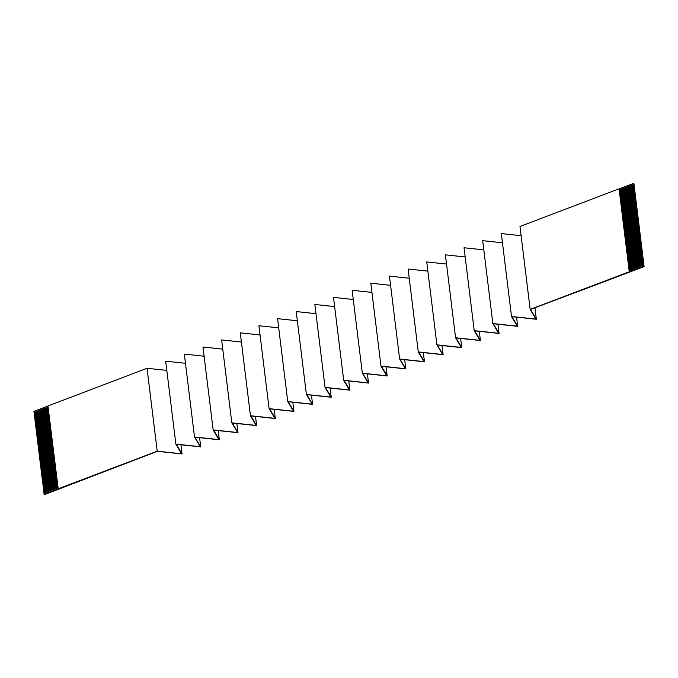 <?xml version="1.0" encoding="UTF-8"?>
<svg xmlns="http://www.w3.org/2000/svg" width="678" height="678" viewBox="0 0 678 678"><rect width="100%" height="100%" fill="white"/><g stroke="black" fill="none" stroke-linecap="round" stroke-linejoin="round"><path stroke-width="1.02" d="M287.752 401.554L312.151 404.156L306.397 394.469L330.796 397.062L325.042 387.375L349.441 389.977L343.687 380.29L368.095 382.884L362.332 373.197L386.74 375.798L380.985 366.103L405.385 368.705L399.63 359.018L424.03 361.611L418.275 351.924L442.683 354.526L436.92 344.839L461.328 347.433L455.574 337.746L479.973 340.348L474.219 330.652L498.618 333.254L492.864 323.567L517.272 326.16L511.509 316.473L535.917 319.075L530.162 309.388L519.984 226.486L619.073 188.815L619.421 190.959L633.557 185.586L633.642 186.238L619.497 191.611L619.624 192.586L633.76 187.213L633.837 187.857L619.7 193.238L619.819 194.213L633.955 188.831L634.04 189.484L619.904 194.866L620.023 195.84L634.159 190.459L634.235 191.111L620.099 196.484L620.217 197.459L634.362 192.086L634.439 192.738L620.302 198.112L620.421 199.086L634.557 193.713L634.642 194.366L620.497 199.739L620.616 200.713L634.761 195.34L634.837 195.984L620.701 201.366L620.819 202.341L634.955 196.959L635.04 197.612L620.895 202.993L621.014 203.968L635.159 198.586L635.235 199.239L621.099 204.612L621.217 205.587L635.354 200.213L635.439 200.866L621.294 206.239L621.412 207.214L635.557 201.841L635.633 202.493L621.497 207.866L621.616 208.841L635.752 203.468L635.837 204.112L621.692 209.494L621.819 210.468L635.956 205.087L636.032 205.739L621.895 211.112L622.014 212.095L636.159 206.714L636.235 207.366L622.099 212.739L622.218 213.714L636.354 208.341L636.43 208.994L622.294 214.367L622.412 215.341L636.557 209.968L636.634 210.612L622.497 215.994L622.616 216.968L636.752 211.595L636.837 212.239L622.692 217.621L622.811 218.596L636.956 213.214L637.032 213.867L622.896 219.24L623.014 220.223L637.15 214.841L637.235 215.494L623.09 220.867L623.209 221.842L637.354 216.468L637.43 217.121L623.294 222.494L623.413 223.469L637.549 218.096L637.634 218.74L623.489 224.121L623.616 225.096L637.752 219.723L637.829 220.367L623.692 225.749L623.811 226.723L637.947 221.342L638.032 221.994L623.896 227.367L624.014 228.342L638.151 222.969L638.227 223.621L624.091 228.994L624.209 229.969L638.354 224.596L638.43 225.249L624.294 230.622L624.413 231.596L638.549 226.223L638.634 226.867L624.489 232.249L624.608 233.224L638.752 227.85L638.829 228.494L624.692 233.876L624.811 234.851L638.947 229.469L639.032 230.122L624.887 235.495L625.006 236.469L639.151 231.096L639.227 231.749L625.091 237.122L625.209 238.097L639.346 232.724L639.43 233.376L625.285 238.749L625.404 239.724L639.549 234.351L639.625 234.995L625.489 240.376L625.608 241.351L639.744 235.969L639.829 236.622L625.684 242.004L625.811 242.978L639.947 237.597L640.024 238.249L625.887 243.622L626.006 244.597L640.151 239.224L640.227 239.876L626.091 245.25L626.209 246.224L640.346 240.851L640.422 241.504L626.286 246.877L626.404 247.851L640.549 242.478L640.625 243.122L626.489 248.504L626.608 249.479L640.744 244.097L640.829 244.75L626.684 250.131L626.803 251.106L640.947 245.724L641.024 246.377L626.887 251.75L627.006 252.725L641.142 247.351L641.227 248.004L627.082 253.377L627.201 254.352L641.346 248.979L641.422 249.631L627.286 255.004L627.404 255.979L641.541 250.606L641.625 251.25L627.481 256.631L627.608 257.606L641.744 252.224L641.82 252.877L627.684 258.25L627.803 259.233L641.939 253.852L642.024 254.504L627.879 259.877L628.006 260.852L642.142 255.479L642.219 256.131L628.082 261.505L628.201 262.479L642.346 257.106L642.422 257.759L628.286 263.132L628.404 264.106L642.541 258.733L642.625 259.377L628.481 264.759L628.599 265.734L642.744 260.352L642.82 261.005L628.684 266.378L628.803 267.361L642.939 261.979L643.024 262.632L628.879 268.005L628.998 268.98L643.142 263.606L643.219 264.259L629.082 269.632L629.201 270.607L643.337 265.234L643.481 266.369L629.337 271.742L629.201 270.607M619.421 190.959L619.497 191.611M619.624 192.586L619.7 193.238M619.819 194.213L619.904 194.866M620.023 195.84L620.099 196.484M620.217 197.459L620.302 198.112M620.421 199.086L620.497 199.739M620.616 200.713L620.701 201.366M620.819 202.341L620.895 202.993M621.014 203.968L621.099 204.612M621.217 205.587L621.294 206.239M621.412 207.214L621.497 207.866M621.616 208.841L621.692 209.494M621.819 210.468L621.895 211.112M622.014 212.095L622.099 212.739M622.218 213.714L622.294 214.367M622.412 215.341L622.497 215.994M622.616 216.968L622.692 217.621M622.811 218.596L622.896 219.24M623.014 220.223L623.09 220.867M623.209 221.842L623.294 222.494M623.413 223.469L623.489 224.121M623.616 225.096L623.692 225.749M623.811 226.723L623.896 227.367M624.014 228.342L624.091 228.994M530.577 309.422L644.1 266.624L633.922 183.721L633.303 183.475L633.557 185.586M633.76 187.213L633.642 186.238M633.955 188.831L633.837 187.857M634.159 190.459L634.04 189.484M634.362 192.086L634.235 191.111M634.557 193.713L634.439 192.738M634.761 195.34L634.642 194.366M634.955 196.959L634.837 195.984M635.159 198.586L635.04 197.612M635.354 200.213L635.235 199.239M635.557 201.841L635.439 200.866M635.752 203.468L635.633 202.493M635.956 205.087L635.837 204.112M636.159 206.714L636.032 205.739M636.354 208.341L636.235 207.366M636.557 209.968L636.43 208.994M636.752 211.595L636.634 210.612M636.956 213.214L636.837 212.239M637.15 214.841L637.032 213.867M637.354 216.468L637.235 215.494M637.549 218.096L637.43 217.121M637.752 219.723L637.634 218.74M637.947 221.342L637.829 220.367M638.151 222.969L638.032 221.994M638.354 224.596L638.227 223.621M638.549 226.223L638.43 225.249M638.752 227.85L638.634 226.867M638.947 229.469L638.829 228.494M639.151 231.096L639.032 230.122M639.346 232.724L639.227 231.749M639.549 234.351L639.43 233.376M639.744 235.969L639.625 234.995M639.947 237.597L639.829 236.622M640.151 239.224L640.024 238.249M640.346 240.851L640.227 239.876M640.549 242.478L640.422 241.504M640.744 244.097L640.625 243.122M640.947 245.724L640.829 244.75M641.142 247.351L641.024 246.377M641.346 248.979L641.227 248.004M641.541 250.606L641.422 249.631M641.744 252.224L641.625 251.25M641.939 253.852L641.82 252.877M642.142 255.479L642.024 254.504M642.346 257.106L642.219 256.131M642.541 258.733L642.422 257.759M642.744 260.352L642.625 259.377M642.939 261.979L642.82 261.005M643.142 263.606L643.024 262.632M643.337 265.234L643.219 264.259M644.1 266.624L643.481 266.369M624.209 229.969L624.294 230.622M624.413 231.596L624.489 232.249M624.608 233.224L624.692 233.876M624.811 234.851L624.887 235.495M625.006 236.469L625.091 237.122M625.209 238.097L625.285 238.749M625.404 239.724L625.489 240.376M625.608 241.351L625.684 242.004M625.811 242.978L625.887 243.622M626.006 244.597L626.091 245.25M626.209 246.224L626.286 246.877M626.404 247.851L626.489 248.504M626.608 249.479L626.684 250.131M626.803 251.106L626.887 251.75M627.006 252.725L627.082 253.377M627.201 254.352L627.286 255.004M627.404 255.979L627.481 256.631M627.608 257.606L627.684 258.25M627.803 259.233L627.879 259.877M628.006 260.852L628.082 261.505M628.201 262.479L628.286 263.132M628.404 264.106L628.481 264.759M628.599 265.734L628.684 266.378M628.803 267.361L628.879 268.005M628.998 268.98L629.082 269.632M48.299 408.792L34.239 414.139L34.163 413.487L48.214 408.148M48.494 410.419L34.442 415.767L34.358 415.114L48.418 409.775M48.697 412.046L34.637 417.394L34.561 416.741L48.621 411.393M48.901 413.673L34.841 419.021L34.756 418.368L48.816 413.021M49.096 415.3L35.036 420.64L34.959 419.996L49.019 414.648M49.299 416.919L35.239 422.267L35.154 421.614L49.214 416.275M49.494 418.546L35.434 423.894L35.358 423.241L49.418 417.902M49.697 420.174L35.637 425.521L35.553 424.869L49.613 419.521M49.892 421.801L35.832 427.148L35.756 426.496L49.816 421.148M50.096 423.428L36.036 428.767L35.959 428.123L50.011 422.775M50.291 425.047L36.239 430.394L36.154 429.742L50.214 424.403M50.494 426.674L36.434 432.022L36.358 431.369L50.418 426.021M50.689 428.301L36.637 433.649L36.553 432.996L50.613 427.649M50.892 429.928L36.832 435.276L36.756 434.623L50.816 429.276M51.096 431.555L37.036 436.895L36.951 436.251L51.011 430.903M51.291 433.174L37.231 438.522L37.154 437.869L51.214 432.53M51.494 434.801L37.434 440.149L37.349 439.497L51.409 434.149M51.689 436.429L37.629 441.776L37.553 441.124L51.613 435.776M51.892 438.056L37.832 443.395L37.756 442.751L51.808 437.403M52.087 439.683L38.027 445.022L37.951 444.378L52.011 439.03M52.291 441.302L38.231 446.649L38.154 445.997L52.206 440.658M52.486 442.929L38.434 448.277L38.349 447.624L52.409 442.276M52.689 444.556L38.629 449.904L38.553 449.251L52.613 443.904M52.892 446.183L38.832 451.523L38.748 450.878L52.808 445.531M48.104 407.249L34.146 412.555L34.256 413.453M34.146 412.555L33.9 411.377L47.96 406.029M57.994 487.796L43.943 493.135L44.078 494.279L44.697 494.525L157.347 451.328L182.051 453.963L176.297 444.276L200.705 446.87L194.942 437.183M57.884 486.897L43.926 492.203L44.036 493.101M43.926 492.203L43.739 491.516L57.8 486.168M57.689 485.27L43.723 490.575L43.833 491.474M43.723 490.575L43.536 489.889L57.596 484.541M57.486 483.643L43.528 488.957L43.638 489.855M43.528 488.957L43.341 488.262L57.401 482.914M57.291 482.016L43.324 487.329L43.434 488.228M43.324 487.329L43.138 486.635L57.198 481.287M57.088 480.397L43.121 485.702L43.231 486.601M43.121 485.702L42.943 485.007L57.003 479.668M56.893 478.77L42.926 484.075L43.036 484.973M42.926 484.075L42.739 483.389L56.799 478.041M56.689 477.143L42.722 482.456L42.833 483.346M42.722 482.456L42.545 481.761L56.605 476.414M56.494 475.515L42.528 480.829L42.638 481.727M42.528 480.829L42.341 480.134L56.401 474.786M56.291 473.888L42.324 479.202L42.434 480.1M42.324 479.202L42.146 478.507L56.198 473.159M56.088 472.269L42.129 477.575L42.239 478.473M42.129 477.575L41.943 476.88L56.003 471.541M55.893 470.642L41.926 475.948L42.036 476.846M41.926 475.948L41.739 475.261L55.799 469.913M55.689 469.015L41.731 474.329L41.841 475.219M41.731 474.329L41.544 473.634L55.604 468.286M55.494 467.388L41.528 472.702L41.638 473.6M41.528 472.702L41.341 472.007L55.401 466.659M55.291 465.761L41.324 471.074L41.434 471.973M41.324 471.074L41.146 470.379L55.206 465.04M55.096 464.142L41.129 469.447L41.239 470.346M41.129 469.447L40.943 468.752L55.003 463.413M54.893 462.515L40.926 467.82L41.036 468.718M40.926 467.82L40.748 467.134L54.808 461.786M54.698 460.887L40.731 466.201L40.841 467.091M40.731 466.201L40.544 465.506L54.604 460.159M54.494 459.26L40.527 464.574L40.638 465.472M40.527 464.574L40.349 463.879L54.401 458.531M54.291 457.633L40.333 462.947L40.443 463.845M40.333 462.947L40.146 462.252L54.206 456.913M54.096 456.014L40.129 461.32L40.239 462.218M40.129 461.32L39.951 460.625L54.003 455.285M53.893 454.387L39.934 459.692L40.044 460.591M39.934 459.692L39.748 459.006L53.808 453.658M53.698 452.76L39.731 458.074L39.841 458.964M39.731 458.074L39.544 457.379L53.604 452.031M53.494 451.133L39.536 456.447L39.646 457.345M39.536 456.447L39.349 455.752L53.409 450.404M53.299 449.506L39.332 454.819L39.443 455.718M39.332 454.819L39.146 454.124L53.206 448.785M53.096 447.887L39.129 453.192L39.239 454.09M39.129 453.192L38.951 452.506L53.011 447.158M52.901 446.26L38.934 451.565L39.044 452.463M52.698 444.632L38.731 449.946L38.841 450.845M52.503 443.005L38.536 448.319L38.646 449.217M52.299 441.386L38.332 446.692L38.443 447.59M52.096 439.759L38.138 445.065L38.248 445.963M51.901 438.132L37.934 443.437L38.044 444.336M51.698 436.505L37.739 441.819L37.849 442.717M51.503 434.878L37.536 440.192L37.646 441.09M51.299 433.259L37.332 438.564L37.443 439.463M51.104 431.632L37.137 436.937L37.248 437.835M50.901 430.005L36.934 435.31L37.044 436.208M50.706 428.377L36.739 433.691L36.849 434.59M50.503 426.75L36.536 432.064L36.646 432.962M50.308 425.131L36.341 430.437L36.451 431.335M50.104 423.504L36.137 428.81L36.248 429.708M49.901 421.877L35.942 427.191L36.053 428.081M49.706 420.25L35.739 425.564L35.849 426.462M49.502 418.623L35.544 423.936L35.654 424.835M49.308 417.004L35.341 422.309L35.451 423.208M49.104 415.377L35.137 420.682L35.248 421.58M48.909 413.75L34.942 419.063L35.053 419.953M48.706 412.122L34.739 417.436L34.849 418.334M48.511 410.495L34.544 415.809L34.654 416.707M48.308 408.876L34.341 414.182L34.451 415.08M53.087 447.811L39.027 453.15M53.291 449.429L39.231 454.777M53.486 451.056L39.426 456.404M53.689 452.684L39.629 458.031M53.884 454.311L39.824 459.65M54.087 455.93L40.027 461.277M54.282 457.557L40.231 462.905M54.486 459.184L40.426 464.532M54.681 460.811L40.629 466.159M54.884 462.438L40.824 467.778M55.087 464.057L41.027 469.405M55.282 465.684L41.222 471.032M55.486 467.312L41.426 472.659M55.681 468.939L41.621 474.286M55.884 470.566L41.824 475.905M56.079 472.185L42.019 477.532M56.282 473.812L42.222 479.16M56.477 475.439L42.426 480.787M56.681 477.066L42.621 482.414M56.884 478.693L42.824 484.033M57.079 480.312L43.019 485.66M57.283 481.939L43.223 487.287M57.477 483.567L43.417 488.914M57.681 485.194L43.621 490.541M57.876 486.821L43.816 492.16M58.13 488.863L157.22 451.184L147.041 368.29L47.952 405.969L58.215 488.897L44.078 494.279M48.096 407.173L34.036 412.512M157.22 451.184L181.619 453.785L175.865 444.098L165.686 361.196L185.458 363.306M147.041 368.29L166.813 370.391M180.924 444.768L182.051 453.963M175.865 444.098L200.264 446.692L194.51 437.005L184.331 354.111L204.112 356.213M199.569 437.674L200.705 446.87M194.51 437.005L218.918 439.607L213.155 429.92L202.976 347.017L222.757 349.128M530.594 309.566L536.349 319.253L511.949 316.651L517.704 326.338L493.304 323.745L499.059 333.432L474.651 330.83L480.405 340.526L456.006 337.924L461.76 347.611L437.361 345.009L443.115 354.704L418.716 352.102L424.47 361.789L400.062 359.196L405.817 368.883L381.417 366.281L387.172 375.968L362.772 373.375L368.527 383.062L344.127 380.46L349.882 390.155L325.474 387.553L331.228 397.24L306.829 394.647L312.583 404.334L288.184 401.732L293.938 411.419L269.539 408.826L275.293 418.512L250.885 415.911L256.64 425.606L232.24 423.004L237.995 432.691L213.595 430.098L219.35 439.785L194.95 437.183M218.223 430.589L219.35 439.785M213.163 429.92L237.563 432.513L231.808 422.826L221.63 339.932L241.402 342.034M236.868 423.496L237.995 432.691M231.808 422.826L256.208 425.428L250.453 415.741L240.275 332.839L260.047 334.94M255.513 416.402L256.64 425.606M250.453 415.733L274.853 418.334L269.098 408.648L258.92 325.754L278.7 327.855M274.158 409.317L275.293 418.512M269.098 408.648L293.506 411.249L287.743 401.554L277.565 318.66L297.345 320.762M292.811 402.224L293.938 411.419M306.397 394.469L296.218 311.566L315.99 313.677M311.456 395.138L312.583 404.334M325.042 387.375L314.863 304.481L334.635 306.583M330.101 388.045L331.228 397.24M343.687 380.29L333.508 297.388L353.289 299.498M348.746 380.96L349.882 390.155M362.332 373.197L352.153 290.303M367.4 373.866L368.527 383.062M352.162 290.294L371.934 292.404M380.985 366.103L370.807 283.209L390.579 285.311M386.045 366.773L387.172 375.968M399.63 359.018L389.452 276.115L409.224 278.226M404.69 359.687L405.817 368.883M418.275 351.924L408.097 269.03L427.877 271.132M423.335 352.594L424.47 361.789M436.92 344.839L426.742 261.937L446.522 264.047M441.988 345.509L443.115 354.704M455.574 337.746L445.395 254.852L465.167 256.954M460.633 338.415L461.76 347.611M474.219 330.661L464.04 247.758L483.812 249.86M479.278 331.322L480.405 340.526M492.864 323.567L482.685 240.665L502.466 242.775M497.923 324.237L499.059 333.432M511.509 316.473L501.33 233.579L521.111 235.681M516.577 317.143L517.704 326.338M534.942 307.761L536.349 319.253M530.162 309.388L629.337 271.742M619.073 188.815L629.252 271.709M633.303 183.475L619.158 188.848M633.438 184.611L619.302 189.984M643.32 264.301L629.091 269.708M643.125 262.674L628.887 268.081M642.922 261.047L628.692 266.462M642.727 259.42L628.489 264.835M642.524 257.793L628.294 263.208M642.329 256.174L628.091 261.581M642.125 254.547L627.896 259.954M641.93 252.919L627.692 258.335M641.727 251.292L627.497 256.708M641.524 249.674L627.294 255.081M641.329 248.046L627.091 253.453M641.125 246.419L626.896 251.835M640.93 244.792L626.692 250.207M640.727 243.165L626.497 248.58M640.532 241.546L626.294 246.953M640.329 239.919L626.099 245.326M640.134 238.292L625.896 243.707M639.93 236.664L625.701 242.08M639.727 235.037L625.497 240.453M639.532 233.418L625.294 238.826M639.329 231.791L625.099 237.198M639.134 230.164L624.896 235.58M638.93 228.537L624.701 233.952M638.735 226.91L624.497 232.325M638.532 225.291L624.302 230.698M638.337 223.664L624.099 229.071M638.134 222.037L623.904 227.452M637.939 220.409L623.701 225.825M637.735 218.782L623.506 224.198M637.532 217.163L623.302 222.57M637.337 215.536L623.099 220.943M637.134 213.909L622.904 219.325M636.939 212.282L622.701 217.697M636.735 210.655L622.506 216.07M636.54 209.036L622.302 214.443M636.337 207.409L622.107 212.816M636.142 205.781L621.904 211.197M635.939 204.154L621.709 209.57M635.735 202.536L621.506 207.943M635.54 200.908L621.302 206.315M635.337 199.281L621.107 204.688M635.142 197.654L620.904 203.069M634.939 196.027L620.709 201.442M634.744 194.408L620.506 199.815M634.54 192.781L620.311 198.188M634.345 191.154L620.107 196.569M634.142 189.526L619.912 194.942M633.947 187.899L619.709 193.315M633.744 186.281L619.514 191.688M633.54 184.653L619.311 190.06"/></g></svg>
